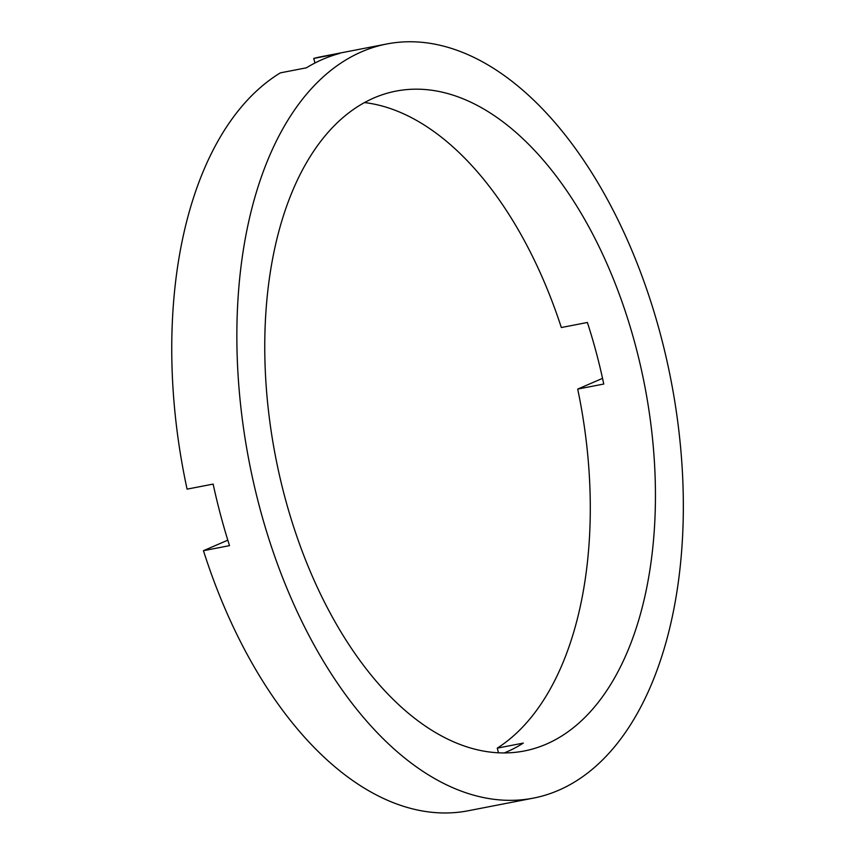 <?xml version="1.0" encoding="UTF-8"?>
<svg xmlns="http://www.w3.org/2000/svg" width="855" height="855" viewBox="0 0 855 855"><rect width="100%" height="100%" fill="white"/><g stroke="black" fill="none" stroke-linecap="round" stroke-linejoin="round"><path stroke-width="1.28" d="M602.54 378.359L577.702 389.078L603.758 384.034A336.111 187.95 -101 0 0 596.363 352.912A336.111 187.95 -101 0 0 587.374 322.474L561.329 327.529A336.111 187.95 -101 0 0 364.561 102.579M284.758 496.776A336.111 187.95 -101 0 1 396.122 91.09A336.111 187.95 -101 0 1 635.447 345.335A336.111 187.95 -101 0 1 524.072 751.021A336.111 187.95 -101 0 1 284.758 496.776M660.488 334.519A384.13 214.797 -101 0 1 533.21 798.153A384.13 214.797 -101 0 1 259.706 507.592A384.13 214.797 -101 0 1 386.984 43.947A384.13 214.797 -101 0 1 660.488 334.519M533.21 798.153L468.08 810.786A384.13 214.797 -101 0 1 203.458 550.695L229.514 545.64A384.13 214.797 -101 0 1 220.633 515.17A384.13 214.797 -101 0 1 213.141 484.09L187.085 489.135A384.13 214.797 -101 0 1 280.344 72.867L306.4 67.812A384.13 214.797 -101 0 1 339.798 53.395L313.742 58.439L314.961 63.003M227.804 540.178L203.458 550.695M577.702 389.078A336.111 187.95 -101 0 1 497.257 748.146L498.508 752.827M313.742 58.439A384.13 214.797 -101 0 1 321.854 56.58L386.984 43.947M497.257 748.146L523.313 743.091A336.111 187.95 -101 0 1 504.172 752.956"/></g></svg>
